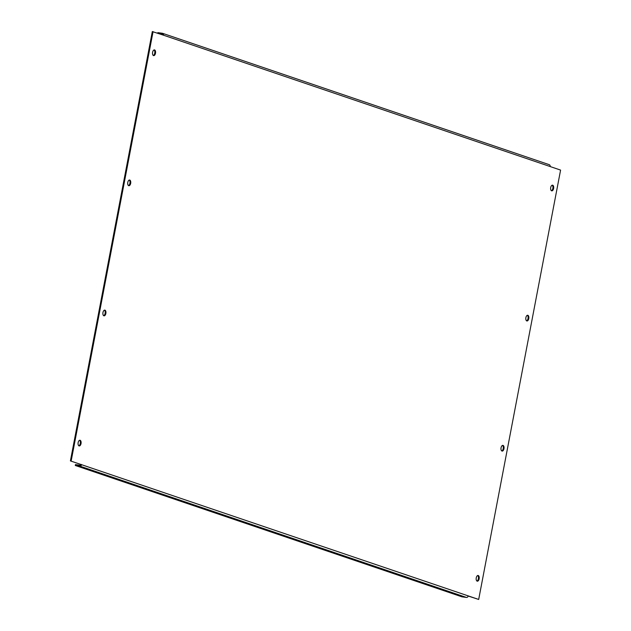 <?xml version="1.0" encoding="UTF-8"?>
<svg xmlns="http://www.w3.org/2000/svg" width="631" height="631" viewBox="0 0 631 631"><rect width="100%" height="100%" fill="white"/><g stroke="black" fill="none" stroke-linecap="round" stroke-linejoin="round"><path stroke-width="0.95" d="M81.036 443.585A2.879 1.507 97.8 0 0 79.979 440.241A2.879 1.507 97.8 0 0 78.149 442.599A2.879 1.507 97.8 0 0 79.206 445.943A2.879 1.507 97.8 0 0 81.036 443.585M78.843 445.802A2.879 1.507 97.8 0 0 80.287 443.483A2.879 1.507 97.8 0 0 79.593 440.28M479.142 578.824A2.879 1.507 97.8 0 0 478.085 575.48A2.879 1.507 97.8 0 0 476.255 577.846A2.879 1.507 97.8 0 0 477.312 581.19A2.879 1.507 97.8 0 0 479.142 578.824M476.949 581.048A2.879 1.507 97.8 0 0 478.393 578.722A2.879 1.507 97.8 0 0 477.699 575.519M105.858 313.473A2.879 1.507 97.8 0 0 104.801 310.129A2.879 1.507 97.8 0 0 102.971 312.495A2.879 1.507 97.8 0 0 104.02 315.839A2.879 1.507 97.8 0 0 105.858 313.473M103.658 315.697A2.879 1.507 97.8 0 0 105.109 313.37A2.879 1.507 97.8 0 0 104.415 310.168M503.964 448.72A2.879 1.507 97.8 0 0 502.907 445.368A2.879 1.507 97.8 0 0 501.069 447.734A2.879 1.507 97.8 0 0 502.126 451.078A2.879 1.507 97.8 0 0 503.964 448.72M501.763 450.936A2.879 1.507 97.8 0 0 503.215 448.617A2.879 1.507 97.8 0 0 502.521 445.415M130.672 183.369A2.879 1.507 97.8 0 0 129.623 180.024A2.879 1.507 97.8 0 0 127.785 182.383A2.879 1.507 97.8 0 0 128.842 185.727A2.879 1.507 97.8 0 0 130.672 183.369M128.479 185.585A2.879 1.507 97.8 0 0 129.931 183.266A2.879 1.507 97.8 0 0 129.237 180.064M528.778 318.608A2.879 1.507 97.8 0 0 527.729 315.263A2.879 1.507 97.8 0 0 525.891 317.63A2.879 1.507 97.8 0 0 526.948 320.974A2.879 1.507 97.8 0 0 528.778 318.608M526.585 320.832A2.879 1.507 97.8 0 0 528.029 318.505A2.879 1.507 97.8 0 0 527.342 315.303M155.494 53.256A2.879 1.507 97.8 0 0 154.437 49.912A2.879 1.507 97.8 0 0 152.607 52.278A2.879 1.507 97.8 0 0 153.664 55.623A2.879 1.507 97.8 0 0 155.494 53.256M153.301 55.481A2.879 1.507 97.8 0 0 154.745 53.154A2.879 1.507 97.8 0 0 154.051 49.952M553.6 188.503A2.879 1.507 97.8 0 0 552.543 185.159A2.879 1.507 97.8 0 0 550.713 187.517A2.879 1.507 97.8 0 0 551.77 190.862A2.879 1.507 97.8 0 0 553.6 188.503M551.407 190.72A2.879 1.507 97.8 0 0 552.851 188.401A2.879 1.507 97.8 0 0 552.157 185.198M548.978 164.604A1.775 1.507 108.8 0 1 550.145 166.545L560.588 170.094L478.684 599.45L468.21 596.043M80.855 464.455L81.604 464.558A1.775 1.507 -71.2 0 1 79.774 466.088L75.278 465.473L75.444 464.605L79.94 465.221A0.883 0.749 -71.2 0 0 80.855 464.455L70.412 460.906L152.316 31.55L163.508 35.202A1.775 1.507 -71.2 0 0 162.341 33.262L157.845 32.646L157.734 33.238M478.684 599.45L70.412 460.906M71.161 461.009L153.065 31.653M468.241 595.901A1.775 1.507 108.8 0 1 466.412 597.431L461.924 596.823L75.278 465.473M162.774 34.95A0.883 0.749 -71.2 0 0 162.175 34.129L159.13 33.711M550.145 166.545L163.508 35.202M79.774 466.088L466.412 597.431M162.577 33.317L549.222 164.667"/></g></svg>
